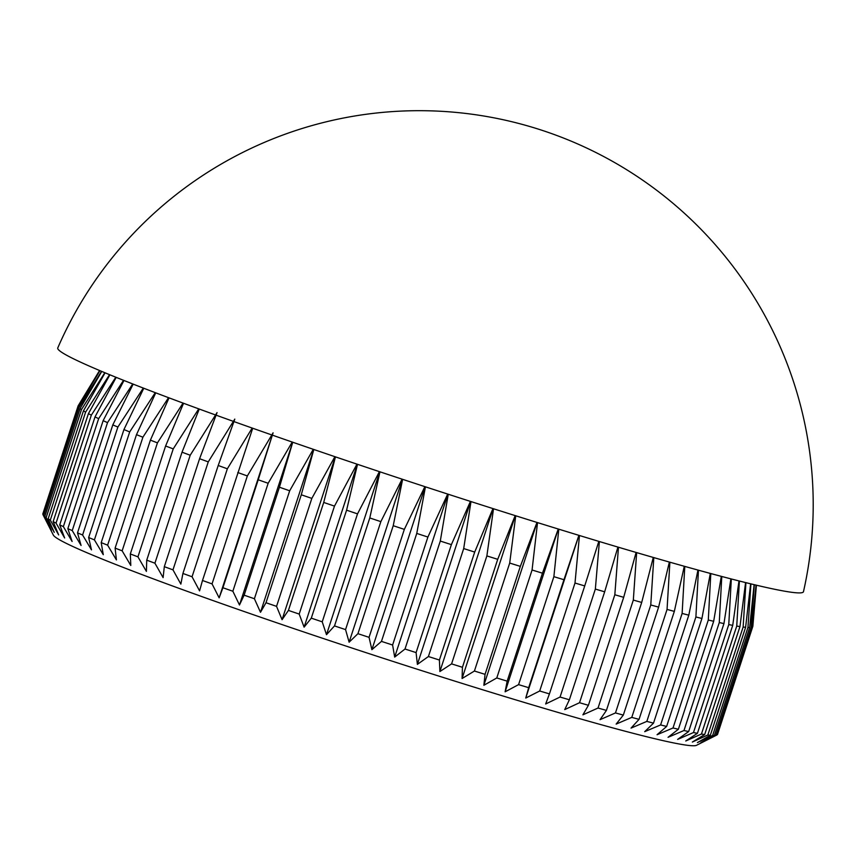 <?xml version="1.0" encoding="UTF-8"?>
<svg xmlns="http://www.w3.org/2000/svg" width="856" height="856" viewBox="0 0 856 856"><rect width="100%" height="100%" fill="white"/><g stroke="black" fill="none" stroke-linecap="round" stroke-linejoin="round"><path stroke-width="1.28" d="M754.318 584.702L751.14 627.32L715.851 735.283A354.908 16.018 18.1 0 0 716.793 735.037L696.506 745.308A338.666 15.29 -161.9 0 1 219.864 602.999A338.666 15.29 -161.9 0 1 53.35 535.096L43.057 514.831A354.908 16.018 18.1 0 0 43.667 515.59L51.403 530.313L44.78 516.564A354.908 16.018 18.1 0 0 46.171 517.57L54.249 532.379L48.15 518.832A354.908 16.018 18.1 0 0 50.311 520.084L58.657 534.925L53.136 521.604A354.908 16.018 18.1 0 0 56.047 523.091L64.628 537.975L59.717 524.878A354.908 16.018 18.1 0 0 63.365 526.601L72.107 541.495L67.849 528.634A354.908 16.018 18.1 0 0 72.236 530.581L81.074 545.465L77.511 532.86A354.908 16.018 18.1 0 0 82.593 535.011L91.485 549.873L88.65 537.525A354.908 16.018 18.1 0 0 94.406 539.879L103.276 554.688L101.201 542.618A354.908 16.018 18.1 0 0 107.621 545.165L116.405 559.899L115.111 548.108A354.908 16.018 18.1 0 0 122.151 550.825L130.797 565.474L130.326 553.96A354.908 16.018 18.1 0 0 137.944 556.849L146.397 571.391L146.74 560.156A354.908 16.018 18.1 0 0 154.915 563.205L163.111 577.618L164.309 566.672A354.908 16.018 18.1 0 0 172.976 569.85L180.862 584.124L182.916 573.467A354.908 16.018 18.1 0 0 192.054 576.762L199.576 590.875L202.487 580.496A354.908 16.018 18.1 0 0 212.053 583.899L219.147 597.841L222.924 587.751A354.908 16.018 18.1 0 0 232.864 591.239L268.153 483.276A354.908 16.018 -161.9 0 1 258.212 479.788L222.924 587.751M43.089 514.713L42.8 514.124A354.908 16.018 18.1 0 1 42.832 513.857L78.121 405.894A354.908 16.018 -161.9 0 1 78.196 405.744L99.574 370.509M803.474 591.678A392.273 17.709 -161.9 0 1 757.25 585.397A392.273 17.709 -161.9 0 1 334.322 456.483A392.273 17.709 -161.9 0 1 57.769 347.943A393.974 393.974 0 0 1 803.474 591.689M99.852 370.627L78.089 406.161A354.908 16.018 -161.9 0 1 78.121 405.894M78.089 406.161L42.8 514.124M99.938 370.669L78.345 406.868L43.057 514.831M101.554 371.344L78.955 407.617A354.908 16.018 -161.9 0 1 78.345 406.868M78.955 407.617L43.667 515.59M101.757 371.429L80.068 408.601L44.78 516.564M104.796 372.702L81.459 409.607A354.908 16.018 -161.9 0 1 80.068 408.601M81.459 409.607L46.171 517.57M105.074 372.809L83.439 410.869L48.15 518.832M109.547 374.661L85.6 412.111A354.908 16.018 -161.9 0 1 83.439 410.869M85.6 412.111L50.311 520.084M109.889 374.8L88.425 413.641L53.136 521.604M115.806 377.218L91.335 415.128A354.908 16.018 -161.9 0 1 88.425 413.641M91.335 415.128L56.047 523.091M116.191 377.368L95.005 416.915L59.717 524.878M123.532 380.321L98.654 418.638A354.908 16.018 -161.9 0 1 95.005 416.915M98.654 418.638L63.365 526.601M123.96 380.492L103.137 420.671L67.849 528.634M132.712 383.948L107.524 422.618A354.908 16.018 -161.9 0 1 103.137 420.671M107.524 422.618L72.236 530.581M133.162 384.13L112.799 424.897L77.511 532.86M143.305 388.068L117.882 427.048A354.908 16.018 -161.9 0 1 112.799 424.897M117.882 427.048L82.593 535.011M143.776 388.25L123.938 429.562L88.65 537.525M155.257 392.658L129.695 431.916A354.908 16.018 -161.9 0 1 123.938 429.562M129.695 431.916L94.406 539.879M155.749 392.84L136.489 434.655L101.201 542.618M168.525 397.676L142.899 437.202A354.908 16.018 -161.9 0 1 136.489 434.655M142.899 437.202L107.621 545.165M169.028 397.858L150.399 440.145L115.111 548.108M183.034 403.09L157.44 442.862A354.908 16.018 -161.9 0 1 150.399 440.145M157.44 442.862L122.151 550.825M183.548 403.272L165.604 445.997L130.326 553.96M198.742 408.868L173.233 448.886A354.908 16.018 -161.9 0 1 165.604 445.997M173.233 448.886L137.944 556.849M199.255 409.05L182.028 452.193L146.74 560.156M252.167 428.054L227.343 468.799A354.908 16.018 -161.9 0 1 218.205 465.493L234.801 419.098L208.265 461.887A354.908 16.018 -161.9 0 1 199.587 458.709L217.049 412.592L190.203 455.242A354.908 16.018 -161.9 0 1 182.028 452.193M190.203 455.242L154.915 563.205M199.587 458.709L164.309 566.672M208.265 461.887L172.976 569.85M218.205 465.493L182.916 573.467M227.343 468.799L192.054 576.762M252.702 428.246L202.487 580.496M258.212 479.788L273.085 432.815L247.341 475.936A354.908 16.018 -161.9 0 1 237.775 472.533M247.341 475.936L212.053 583.899M268.153 483.276L292.206 442.049M292.752 442.242L279.42 487.214L244.131 595.177A354.908 16.018 18.1 0 0 254.403 598.74L289.681 490.777A354.908 16.018 -161.9 0 1 279.42 487.214M289.681 490.777L313.264 449.304M313.82 449.496L301.291 494.779L266.002 602.742A354.908 16.018 18.1 0 0 276.541 606.358L311.83 498.395A354.908 16.018 -161.9 0 1 301.291 494.779M311.83 498.395L334.889 456.676M335.445 456.869L323.718 502.451L288.429 610.414A354.908 16.018 18.1 0 0 299.193 614.073L334.482 506.11A354.908 16.018 -161.9 0 1 323.718 502.451M334.482 506.11L356.963 464.134M357.519 464.327L346.584 510.187L311.295 618.15A354.908 16.018 18.1 0 0 322.231 621.831L357.519 513.868A354.908 16.018 -161.9 0 1 346.584 510.187M357.519 513.868L379.401 471.645M379.957 471.827L369.792 517.955L334.503 625.918A354.908 16.018 18.1 0 0 345.557 629.599L380.845 521.636A354.908 16.018 -161.9 0 1 369.792 517.955M380.845 521.636L402.063 479.157M402.62 479.339L393.225 525.712L357.936 633.686A354.908 16.018 18.1 0 0 369.054 637.335L404.342 529.372A354.908 16.018 -161.9 0 1 393.225 525.712M404.342 529.372L424.865 486.647M425.432 486.829L416.754 533.427L381.466 641.39A354.908 16.018 18.1 0 0 392.604 645.017L427.893 537.054A354.908 16.018 -161.9 0 1 416.754 533.427M427.893 537.054L447.688 494.073M448.244 494.254L440.294 541.056L405.006 649.019A354.908 16.018 18.1 0 0 416.091 652.593L451.38 544.63A354.908 16.018 -161.9 0 1 440.294 541.056M451.38 544.63L470.425 501.391M470.982 501.573L463.695 548.568L428.407 656.531A354.908 16.018 18.1 0 0 439.406 660.03L474.695 552.067A354.908 16.018 -161.9 0 1 463.695 548.568M474.695 552.067L492.949 508.592M493.516 508.764L486.871 555.918L451.583 663.882A354.908 16.018 18.1 0 0 462.433 667.284L497.721 559.321A354.908 16.018 -161.9 0 1 486.871 555.918M497.721 559.321L515.173 515.612M515.729 515.783L509.705 563.066L474.417 671.029A354.908 16.018 18.1 0 0 485.052 674.335L520.341 566.372A354.908 16.018 -161.9 0 1 509.705 563.066M520.341 566.372L536.98 522.428M537.536 522.609L532.068 570L496.78 677.963A354.908 16.018 18.1 0 0 507.169 681.151L542.458 573.178A354.908 16.018 -161.9 0 1 532.068 570M542.458 573.178L558.251 529.019M558.808 529.19L553.875 576.666L518.586 684.629A354.908 16.018 18.1 0 0 528.666 687.678L563.954 579.715A354.908 16.018 -161.9 0 1 553.875 576.666M563.954 579.715L578.902 535.342M579.458 535.514L574.997 583.032L539.708 690.995A354.908 16.018 18.1 0 0 549.434 693.895L584.723 585.932A354.908 16.018 -161.9 0 1 574.997 583.032M584.723 585.932L598.826 541.377M599.382 541.538L595.348 589.078L560.059 697.041A354.908 16.018 18.1 0 0 569.379 699.78L604.668 591.806A354.908 16.018 -161.9 0 1 595.348 589.078M604.668 591.806L617.925 547.08M618.471 547.251L614.822 594.76L579.533 702.723A354.908 16.018 18.1 0 0 588.404 705.291L623.692 597.317A354.908 16.018 -161.9 0 1 614.822 594.76M623.692 597.317L636.104 552.452M636.65 552.612L633.322 600.067L598.034 708.03A354.908 16.018 18.1 0 0 606.423 710.405L641.7 602.442A354.908 16.018 -161.9 0 1 633.322 600.067M641.7 602.442L653.278 557.449M653.813 557.598L650.763 604.967L615.475 712.93A354.908 16.018 18.1 0 0 623.328 715.092L658.617 607.129A354.908 16.018 -161.9 0 1 650.763 604.967M658.617 607.129L669.36 562.06M669.884 562.21L667.059 609.429L631.771 717.392A354.908 16.018 18.1 0 0 639.047 719.35L674.335 611.387A354.908 16.018 -161.9 0 1 667.059 609.429M674.335 611.387L684.276 566.265M684.789 566.415L682.125 613.442L646.836 721.405A354.908 16.018 18.1 0 0 653.513 723.138L688.802 615.175A354.908 16.018 -161.9 0 1 682.125 613.442M688.802 615.175L697.95 570.064M698.453 570.203L695.896 616.973L660.607 724.936A354.908 16.018 18.1 0 0 666.642 726.444L701.931 618.481A354.908 16.018 -161.9 0 1 695.896 616.973M701.931 618.481L710.309 573.424M710.801 573.552L708.297 620.022L673.009 727.985A354.908 16.018 18.1 0 0 678.38 729.248L713.669 621.285A354.908 16.018 -161.9 0 1 708.297 620.022M713.669 621.285L721.308 576.356M721.779 576.484L719.275 622.558L683.987 730.521A354.908 16.018 18.1 0 0 688.663 731.548L723.951 623.585A354.908 16.018 -161.9 0 1 719.275 622.558M723.951 623.585L730.885 578.859M731.324 578.966L728.766 624.58L693.478 732.543A354.908 16.018 18.1 0 0 697.437 733.314L732.725 625.351A354.908 16.018 -161.9 0 1 728.766 624.58M732.725 625.351L738.985 580.924M739.391 581.031L736.738 626.068L701.449 734.031A354.908 16.018 18.1 0 0 704.67 734.555L739.958 626.592A354.908 16.018 -161.9 0 1 736.738 626.068M739.958 626.592L745.576 582.572M745.929 582.668L743.136 627.031L707.848 734.994A354.908 16.018 18.1 0 0 710.33 735.261L745.619 627.288A354.908 16.018 -161.9 0 1 743.136 627.031M745.619 627.288L750.626 583.813M750.926 583.888L747.951 627.448L712.663 735.411A354.908 16.018 18.1 0 0 714.375 735.422L749.663 627.448A354.908 16.018 -161.9 0 1 747.951 627.448M749.663 627.448L754.115 584.659M756.019 585.108L752.082 627.073A354.908 16.018 -161.9 0 1 751.14 627.32M752.082 627.073L716.793 735.037M756.115 585.13L752.692 626.656L717.403 734.619A354.908 16.018 18.1 0 0 717.531 734.384L752.82 626.421A354.908 16.018 -161.9 0 1 752.692 626.656M756.404 585.194L752.852 626.25A354.908 16.018 -161.9 0 1 752.82 626.421M717.403 734.619L716.825 734.908M715.851 735.283L700.904 742.601L714.375 735.422M712.663 735.411L697.405 742.58L710.33 735.261M707.848 734.994L692.343 742.045L704.67 734.555M701.449 734.031L685.742 740.986L697.437 733.314M693.478 732.543L677.631 739.402L688.663 731.548M683.987 730.521L668.055 737.316L678.38 729.248M673.009 727.985L657.066 734.726L666.642 726.444M660.607 724.936L644.707 731.655L653.513 723.138M646.836 721.405L631.043 728.103L639.047 719.35M631.771 717.392L616.138 724.101L623.328 715.092M615.475 712.93L600.056 719.671L606.423 710.405M598.034 708.03L582.904 714.824L588.404 705.291M579.533 702.723L564.735 709.592L569.379 699.78M560.059 697.041L545.657 703.985L549.434 693.895M539.708 690.995L525.745 698.057L528.666 687.678M518.586 684.629L505.115 691.808L507.169 681.151M496.78 677.963L483.865 685.292L485.052 674.335M474.417 671.029L462.08 678.519L462.433 667.284M451.583 663.882L439.888 671.543L439.406 660.03M428.407 656.531L417.386 664.384L416.091 652.593M405.006 649.019L394.68 657.087L392.604 645.017M381.466 641.39L371.889 649.672L369.054 637.335M357.936 633.686L349.12 642.193L345.557 629.599M334.503 625.918L326.489 634.681L322.231 621.831M311.295 618.15L304.105 627.159L299.193 614.073M288.429 610.414L282.073 619.691L276.541 606.358M266.002 602.742L260.492 612.286L254.403 598.74M244.131 595.177L239.487 604.989L232.864 591.239M578.934 535.353L525.745 698.057M558.315 529.04L505.115 691.808M537.076 522.46L483.865 685.292M515.312 515.654L462.08 678.519M493.131 508.646L439.888 671.543M470.629 501.466L417.386 664.384M447.934 494.147L394.68 657.087M425.143 486.732L371.889 649.672M402.384 479.264L349.12 642.193M379.743 471.752L326.489 634.681M357.348 464.262L304.105 627.159M335.306 456.815L282.073 619.691M313.713 449.464L260.492 612.286M292.688 442.22L239.487 604.989M273.085 432.815L219.147 597.841"/></g></svg>
